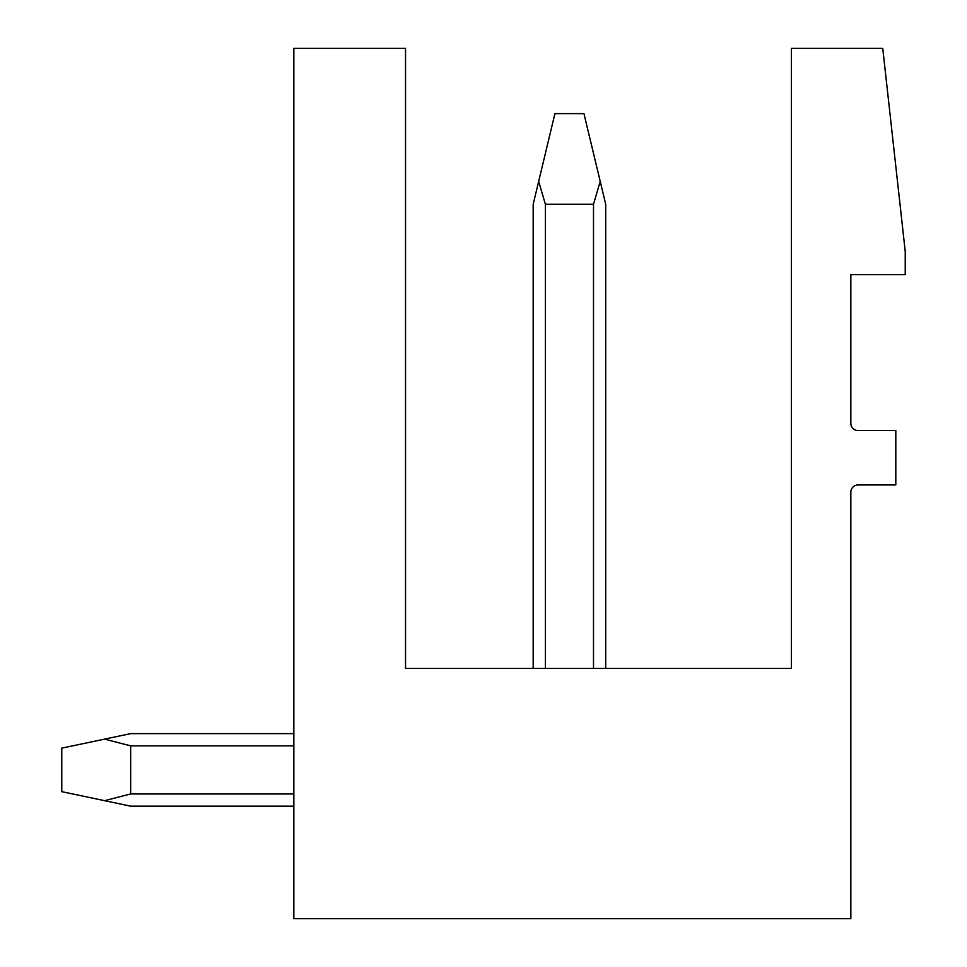 <?xml version="1.0" encoding="UTF-8"?>
<svg xmlns="http://www.w3.org/2000/svg" width="967" height="967" viewBox="0 0 967 967"><rect width="100%" height="100%" fill="white"/><g stroke="black" fill="none" stroke-linecap="round" stroke-linejoin="round"><path stroke-width="1.45" d="M882.75 48.35L905.233 251.42L905.233 274.628L850.839 274.628L850.839 423.304A7.252 7.252 0 0 0 858.092 430.557L895.805 430.557L895.805 484.95L858.092 484.95A7.252 7.252 0 0 0 850.839 492.203L850.839 918.65L293.847 918.65L293.847 48.35L405.536 48.35L405.536 668.439L791.369 668.439L791.369 48.35L882.75 48.35M293.847 733.639L130.666 733.639L293.847 733.639L130.666 733.639L293.847 733.639L130.666 733.639L293.847 733.639L130.666 733.639L293.847 733.639L130.666 733.639L293.847 733.639L130.666 733.639L293.847 733.639L130.666 733.639L104.581 739.126L130.666 745.847L293.847 745.847M593.496 668.439L593.496 204.279L600.217 181.397L605.705 204.279L605.705 668.439M545.388 668.439L545.388 204.279L538.667 181.397L533.18 204.279L533.18 668.439M545.388 204.279L593.496 204.279M600.217 181.397L583.947 113.623L554.937 113.623L538.667 181.397M130.666 745.847L130.666 793.955L104.581 800.676L130.666 806.164L293.847 806.164M293.847 793.955L130.666 793.955M104.581 739.126L61.767 748.144L61.767 791.659L104.581 800.676"/></g></svg>
